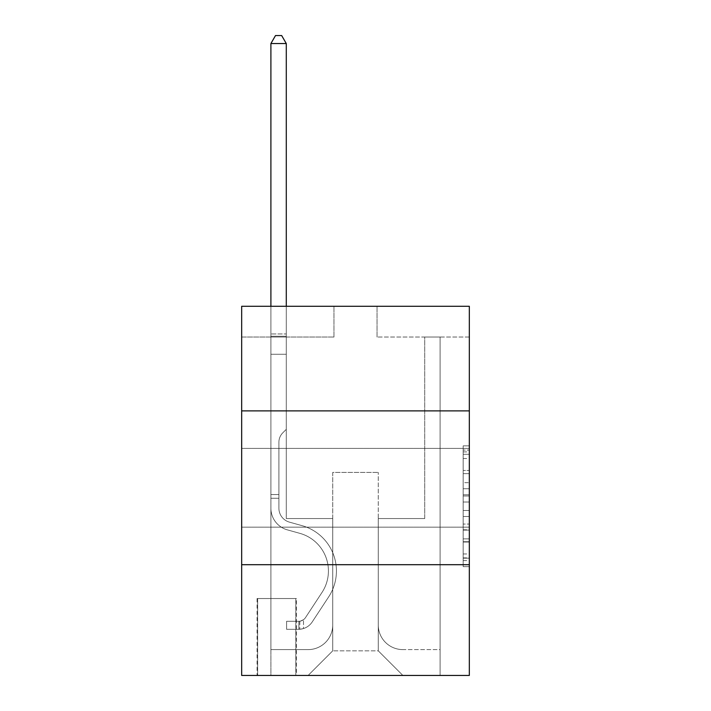 <?xml version="1.0" encoding="UTF-8"?>
<svg xmlns="http://www.w3.org/2000/svg" width="711" height="711" viewBox="0 0 711 711"><rect width="100%" height="100%" fill="white"/><g stroke="black" fill="none" stroke-linecap="round" stroke-linejoin="round"><path stroke-width="0.53" stroke-dasharray="3.56 2.67" d="M463.172 482.689L463.172 502.019L469.331 502.019L469.331 560.597L469.331 451.894L469.331 502.019L463.172 502.019L463.172 450.081L463.172 566.64L463.172 445.85L463.172 558.188L469.331 558.188L463.172 558.188L469.331 558.188L463.172 558.188L463.172 538.858L463.172 566.64L469.331 566.64L469.331 445.85L469.331 557.886L469.331 510.471L463.172 510.471L469.331 510.471L469.331 538.858L469.331 454.302L463.172 454.302L469.331 454.302L469.331 566.64L469.331 451.894L469.331 566.64L463.172 566.64L463.172 445.85L469.331 445.85L469.331 451.894L469.331 445.85L469.331 451.894L469.331 445.85L469.331 450.081L469.331 445.85L463.172 445.85L463.172 454.302L469.331 454.302L463.172 454.302L463.172 482.689L469.331 482.689M469.331 487.79L469.331 448.41L469.331 487.79M241.669 487.79L241.669 448.41L241.669 487.79M296.434 598.538L257.053 598.538L296.434 598.538L296.434 675.45L257.053 675.45L296.434 675.45M257.053 598.538L257.053 675.45M469.331 494.767L469.331 488.733L469.331 494.767L463.172 494.767L463.172 470.46L463.172 542.031L463.172 524.06L469.331 524.06L463.172 524.06L463.172 566.64L469.331 566.64L463.172 566.64L469.331 566.64L463.172 566.64L463.172 445.85L469.331 445.85L463.172 445.85L469.331 445.85L463.172 445.85L463.172 494.767L469.331 494.767M469.331 564.694L469.331 675.45L241.669 675.45L241.669 564.694L469.331 564.694L469.331 306.281L377.034 306.281L469.331 306.281L469.331 337.041L469.331 306.281L241.669 306.281L333.966 306.281L241.669 306.281L241.669 337.041L333.966 337.041L241.669 337.041L241.669 306.281L241.669 410.878L469.331 410.878L241.669 410.878L241.669 564.694L469.331 564.694L241.669 564.694M469.331 337.041L377.034 337.041L469.331 337.041M424.716 337.041L440.1 337.041L424.716 337.041L440.1 337.041L424.716 337.041L440.1 337.041L424.716 337.041L440.1 337.041L424.716 337.041L440.1 337.041L424.716 337.041L440.1 337.041L424.716 337.041L440.1 337.041L424.716 337.041L440.1 337.041L424.716 337.041L440.1 337.041L424.716 337.041L424.716 518.55L378.27 518.55L378.27 650.841L332.73 650.841L378.27 650.841L402.879 675.45L440.1 675.45L440.1 337.041L440.1 675.45L308.121 675.45L402.879 675.45L378.27 650.841L402.879 675.45L378.27 650.841L378.27 472.406L378.27 624.996A24.609 24.609 0 0 0 402.879 649.605L440.1 649.605L440.1 337.041L440.1 649.605L440.1 337.041L440.1 649.605L440.1 337.041L440.1 649.605L440.1 337.041L440.1 649.605L440.1 337.041L440.1 649.605L440.1 337.041L440.1 649.605L440.1 337.041L440.1 649.605L402.879 649.605A24.609 24.609 0 0 1 378.27 624.996A24.609 24.609 0 0 0 402.879 649.605A24.609 24.609 0 0 1 378.27 624.996A24.609 24.609 0 0 0 402.879 649.605A24.609 24.609 0 0 1 378.27 624.996A24.609 24.609 0 0 0 402.879 649.605A24.609 24.609 0 0 1 378.27 624.996A24.609 24.609 0 0 0 402.879 649.605A24.609 24.609 0 0 1 378.27 624.996A24.609 24.609 0 0 0 402.879 649.605A24.609 24.609 0 0 1 378.27 624.996A24.609 24.609 0 0 0 402.879 649.605A24.609 24.609 0 0 1 378.27 624.996A24.609 24.609 0 0 0 402.879 649.605A24.609 24.609 0 0 1 378.27 624.996L378.27 518.55L378.27 624.996L378.27 518.55L378.27 624.996L378.27 518.55L378.27 624.996L378.27 518.55L378.27 624.996L378.27 518.55L378.27 624.996L378.27 518.55L378.27 624.996L378.27 518.55L378.27 624.996L378.27 518.55L424.716 518.55L378.27 518.55L424.716 518.55L378.27 518.55L424.716 518.55L378.27 518.55L424.716 518.55L378.27 518.55L424.716 518.55L378.27 518.55L424.716 518.55L378.27 518.55L424.716 518.55L378.27 518.55L424.716 518.55L378.27 518.55L424.716 518.55L424.716 337.041M270.9 337.041L286.284 337.041L270.9 337.041L286.284 337.041L270.9 337.041L286.284 337.041L270.9 337.041L286.284 337.041L270.9 337.041L286.284 337.041L270.9 337.041L286.284 337.041L270.9 337.041L286.284 337.041L270.9 337.041L286.284 337.041L270.9 337.041L286.284 337.041L270.9 337.041L270.9 675.45L308.121 675.45L332.73 650.841L332.73 518.55L286.284 518.55L286.284 337.041L286.284 518.55L286.284 337.041L286.284 518.55L286.284 337.041L286.284 518.55L286.284 337.041L286.284 518.55L286.284 337.041L286.284 518.55L286.284 337.041L286.284 518.55L286.284 337.041L286.284 518.55L286.284 337.041L286.284 518.55L286.284 337.041L286.284 518.55L332.73 518.55L286.284 518.55L332.73 518.55L286.284 518.55L332.73 518.55L286.284 518.55L332.73 518.55L286.284 518.55L332.73 518.55L286.284 518.55L332.73 518.55L286.284 518.55L332.73 518.55L286.284 518.55L332.73 518.55L286.284 518.55L332.73 518.55L332.73 650.841L308.121 675.45L332.73 650.841L308.121 675.45L270.9 675.45L270.9 337.041L270.9 649.605L308.121 649.605A24.609 24.609 0 0 0 332.73 624.996L332.73 518.55L332.73 624.996A24.609 24.609 0 0 1 308.121 649.605A24.609 24.609 0 0 0 332.73 624.996A24.609 24.609 0 0 1 308.121 649.605A24.609 24.609 0 0 0 332.73 624.996A24.609 24.609 0 0 1 308.121 649.605A24.609 24.609 0 0 0 332.73 624.996A24.609 24.609 0 0 1 308.121 649.605A24.609 24.609 0 0 0 332.73 624.996A24.609 24.609 0 0 1 308.121 649.605A24.609 24.609 0 0 0 332.73 624.996A24.609 24.609 0 0 1 308.121 649.605A24.609 24.609 0 0 0 332.73 624.996A24.609 24.609 0 0 1 308.121 649.605A24.609 24.609 0 0 0 332.73 624.996A24.609 24.609 0 0 1 308.121 649.605L270.9 649.605L308.121 649.605L270.9 649.605L308.121 649.605L270.9 649.605L308.121 649.605L270.9 649.605L308.121 649.605L270.9 649.605L308.121 649.605L270.9 649.605L308.121 649.605L270.9 649.605L308.121 649.605L270.9 649.605L270.9 337.041M257.666 675.45L295.82 675.45L257.666 675.45L257.666 598.538L295.82 598.538L295.82 675.45L295.82 598.538L257.666 598.538L257.666 675.45M332.73 472.406L332.73 650.841L332.73 472.406L378.27 472.406L332.73 472.406M377.034 337.041L377.034 306.281L377.034 337.041M333.966 337.041L333.966 306.281L333.966 337.041M469.331 410.878L241.669 410.878M463.172 502.019L469.331 502.019L463.172 502.019M463.172 450.081L463.172 445.85L463.172 450.081L469.331 450.081L463.172 450.081M463.172 541.729L463.172 516.515L463.172 541.729L469.331 541.729L463.172 541.729M463.172 516.515L463.172 510.471L469.331 510.471L463.172 510.471L463.172 516.515L469.331 516.515L463.172 516.515M463.172 470.46L463.172 454.302L463.172 470.46L469.331 470.46L463.172 470.46M463.172 445.85L469.331 445.85L463.172 445.85L463.172 451.894L463.172 445.85L469.331 445.85M463.172 566.64L469.331 566.64L463.172 566.64L463.172 560.597L463.172 566.64M278.899 494.554L278.899 498.251L270.9 498.251L270.9 494.554L270.9 508.223L270.9 43.549L270.9 354.274L270.9 43.549L286.284 43.549L286.284 333.966L286.284 43.549L270.9 43.549L275.512 35.55L281.663 35.55L275.512 35.55L270.9 43.549L270.9 354.274L270.9 43.549L286.284 43.549L281.663 35.55L286.284 43.549L286.284 354.274L270.9 354.274L270.9 43.549L275.512 35.55L281.663 35.55L275.512 35.55L270.9 43.549L270.9 354.274L270.9 43.549L286.284 43.549L270.9 43.549L275.512 35.55L281.663 35.55L286.284 43.549L281.663 35.55L275.512 35.55L270.9 43.549L270.9 354.274L286.284 354.274L286.284 429.337L282.809 432.803A13.367 13.367 -32.4 0 0 278.899 442.26A13.367 13.367 147.6 0 1 282.809 432.803L286.284 429.337L286.284 43.549L286.284 354.274L270.9 354.274L270.9 508.223A22.459 22.459 -32.4 0 0 287.324 529.855A22.459 22.459 147.6 0 1 270.9 508.223L270.9 354.274L286.284 354.274L286.284 429.337L282.809 432.803A13.367 13.367 0 0 0 278.899 442.26A13.367 13.367 0 0 1 282.809 432.803L286.284 429.337L286.284 43.549L270.9 43.549L286.284 43.549L281.663 35.55L286.284 43.549L286.284 354.274L270.9 354.274L270.9 508.223A22.459 22.459 0 0 0 287.324 529.855A22.459 22.459 147.6 0 1 270.9 508.223L270.9 354.274L286.284 354.274L286.284 429.337L282.809 432.803A13.367 13.367 0 0 0 278.899 442.26A13.367 13.367 0 0 1 282.809 432.803L286.284 429.337L286.284 43.549L270.9 43.549L275.512 35.55L281.663 35.55L275.512 35.55L270.9 43.549L270.9 333.966L270.9 43.549L286.284 43.549L281.663 35.55L286.284 43.549L286.284 354.274L270.9 354.274L270.9 508.223A22.459 22.459 0 0 0 287.324 529.855A22.459 22.459 147.6 0 1 270.9 508.223L270.9 354.274L286.284 354.274L286.284 429.337L282.809 432.803A13.367 13.367 0 0 0 278.899 442.26A13.367 13.367 0 0 1 282.809 432.803L286.284 429.337L286.284 43.549L270.9 43.549L275.512 35.55L281.663 35.55L275.512 35.55L270.9 43.549L270.9 336.259L270.9 43.549L286.284 43.549L281.663 35.55L286.284 43.549L286.284 354.274L270.9 354.274L270.9 508.223A22.459 22.459 0 0 0 287.324 529.855L299.846 533.348L287.324 529.855A22.459 22.459 0 0 1 270.9 508.223L270.9 354.274L286.284 354.274L286.284 429.337L282.809 432.803A13.367 13.367 0 0 0 278.899 442.26A13.367 13.367 0 0 1 282.809 432.803L286.284 429.337L286.284 43.549L270.9 43.549L275.512 35.55L281.663 35.55L275.512 35.55L270.9 43.549L270.9 508.223A22.459 22.459 0 0 0 287.324 529.855A22.459 22.459 0 0 1 270.9 508.223L270.9 354.274L286.284 354.274L286.284 429.337L282.809 432.803A13.367 13.367 0 0 0 278.899 442.26A13.367 13.367 0 0 1 282.809 432.803L286.284 429.337L286.284 354.274L270.9 354.274L270.9 508.223A22.459 22.459 0 0 0 287.324 529.855A22.459 22.459 0 0 1 270.9 508.223L270.9 354.274L286.284 354.274L286.284 336.259L286.284 429.337L282.809 432.803A13.367 13.367 0 0 0 278.899 442.26A13.367 13.367 0 0 1 282.809 432.803L286.284 429.337L286.284 354.274L270.9 354.274L270.9 508.223A22.459 22.459 0 0 0 287.324 529.855L299.846 533.348L287.324 529.855A22.459 22.459 0 0 1 270.9 508.223L270.9 354.274L286.284 354.274L286.284 333.966L286.284 429.337L282.809 432.803A13.367 13.367 0 0 0 278.899 442.26A13.367 13.367 0 0 1 282.809 432.803L286.284 429.337L286.284 354.274L270.9 354.274L270.9 508.223A22.459 22.459 0 0 0 287.324 529.855A22.459 22.459 0 0 1 270.9 508.223L270.9 354.274L286.284 354.274L286.284 43.549L281.663 35.55L286.284 43.549L286.284 429.337L282.809 432.803A13.367 13.367 0 0 0 278.899 442.26A13.367 13.367 0 0 1 282.809 432.803L286.284 429.337L286.284 354.274L270.9 354.274L270.9 508.223L270.9 498.251L278.899 498.251L278.899 494.554L270.9 494.554L278.899 494.554L278.899 508.223L278.899 442.26L278.899 508.223A14.46 14.46 -32.4 0 0 289.475 522.15A14.46 14.46 147.6 0 1 278.899 508.223L278.899 442.26L278.899 508.223L278.899 494.554L270.9 494.554L278.899 494.554L278.899 508.223A14.46 14.46 0 0 0 289.475 522.15A14.46 14.46 147.6 0 1 278.899 508.223L278.899 442.26L278.899 508.223A14.46 14.46 0 0 0 289.475 522.15A14.46 14.46 147.6 0 1 278.899 508.223L278.899 442.26L278.899 508.223L278.899 494.554L270.9 494.554L278.899 494.554L278.899 508.223A14.46 14.46 0 0 0 289.475 522.15L301.997 525.642L289.475 522.15A14.46 14.46 0 0 1 278.899 508.223L278.899 442.26L278.899 508.223A14.46 14.46 0 0 0 289.475 522.15A14.46 14.46 0 0 1 278.899 508.223L278.899 442.26L278.899 508.223L278.899 494.554L270.9 494.554L278.899 494.554L278.899 508.223A14.46 14.46 0 0 0 289.475 522.15A14.46 14.46 0 0 1 278.899 508.223L278.899 442.26L278.899 508.223A14.46 14.46 0 0 0 289.475 522.15L301.997 525.642L289.475 522.15A14.46 14.46 0 0 1 278.899 508.223L278.899 442.26L278.899 508.223L278.899 494.554L270.9 494.554M298.896 629.297A16.309 16.309 -32.4 0 0 312.218 621.938L328.713 596.805A47.068 47.068 -32.4 0 0 301.997 525.642L289.475 522.15A14.46 14.46 0 0 1 278.899 508.223A14.46 14.46 0 0 0 289.475 522.15A14.46 14.46 0 0 1 278.899 508.223L278.899 442.26L278.899 508.223A14.46 14.46 0 0 0 289.475 522.15L301.997 525.642A47.068 47.068 147.6 0 1 328.713 596.805A47.068 47.068 -32.4 0 0 301.997 525.642L289.475 522.15A14.46 14.46 0 0 1 278.899 508.223A14.46 14.46 0 0 0 289.475 522.15A14.46 14.46 0 0 1 278.899 508.223A14.46 14.46 0 0 0 289.475 522.15L301.997 525.642L289.475 522.15A14.46 14.46 0 0 1 278.899 508.223A14.46 14.46 0 0 0 289.475 522.15L301.997 525.642L289.475 522.15A14.46 14.46 0 0 1 278.899 508.223A14.46 14.46 0 0 0 289.475 522.15A14.46 14.46 0 0 1 278.899 508.223A14.46 14.46 0 0 0 289.475 522.15L301.997 525.642A47.068 47.068 0 0 1 328.713 596.805A47.068 47.068 -32.4 0 0 301.997 525.642L289.475 522.15A14.46 14.46 0 0 1 278.899 508.223A14.46 14.46 0 0 0 289.475 522.15L301.997 525.642L289.475 522.15A14.46 14.46 0 0 1 278.899 508.223A14.46 14.46 0 0 0 289.475 522.15A14.46 14.46 0 0 1 278.899 508.223A14.46 14.46 0 0 0 289.475 522.15L301.997 525.642L289.475 522.15A14.46 14.46 0 0 1 278.899 508.223A14.46 14.46 0 0 0 289.475 522.15L301.997 525.642A47.068 47.068 0 0 1 328.713 596.805L312.218 621.938L328.713 596.805A47.068 47.068 0 0 0 301.997 525.642L289.475 522.15L301.997 525.642A47.068 47.068 0 0 1 328.713 596.805A47.068 47.068 0 0 0 301.997 525.642L289.475 522.15L301.997 525.642A47.068 47.068 0 0 1 328.713 596.805A47.068 47.068 0 0 0 301.997 525.642L289.475 522.15L301.997 525.642A47.068 47.068 0 0 1 328.713 596.805L312.218 621.938L328.713 596.805A47.068 47.068 0 0 0 301.997 525.642L289.475 522.15L301.997 525.642A47.068 47.068 0 0 1 328.713 596.805A47.068 47.068 0 0 0 301.997 525.642L289.475 522.15L301.997 525.642A47.068 47.068 0 0 1 328.713 596.805A47.068 47.068 0 0 0 301.997 525.642L289.475 522.15L301.997 525.642A47.068 47.068 0 0 1 328.713 596.805L312.218 621.938A16.309 16.309 147.6 0 1 303.508 628.542A16.309 16.309 -32.4 0 0 312.218 621.938L328.713 596.805A47.068 47.068 0 0 0 301.997 525.642A47.068 47.068 0 0 1 328.713 596.805A47.068 47.068 0 0 0 301.997 525.642A47.068 47.068 0 0 1 328.713 596.805L312.218 621.938L328.713 596.805A47.068 47.068 0 0 0 301.997 525.642A47.068 47.068 0 0 1 328.713 596.805L312.218 621.938L328.713 596.805A47.068 47.068 0 0 0 301.997 525.642A47.068 47.068 0 0 1 328.713 596.805A47.068 47.068 0 0 0 301.997 525.642A47.068 47.068 0 0 1 328.713 596.805L312.218 621.938A16.309 16.309 0 0 1 303.508 628.542C298.771 629.546 298.771 629.546 303.508 628.542C298.771 629.546 298.771 629.546 303.508 628.542A16.309 16.309 0 0 0 312.218 621.938L328.713 596.805A47.068 47.068 0 0 0 301.997 525.642A47.068 47.068 0 0 1 328.713 596.805L312.218 621.938L328.713 596.805A47.068 47.068 0 0 0 301.997 525.642A47.068 47.068 0 0 1 328.713 596.805A47.068 47.068 0 0 0 301.997 525.642A47.068 47.068 0 0 1 328.713 596.805L312.218 621.938L328.713 596.805A47.068 47.068 0 0 0 301.997 525.642A47.068 47.068 0 0 1 328.713 596.805L312.218 621.938A16.309 16.309 0 0 1 303.508 628.542C298.771 629.546 298.771 629.546 303.508 628.542C298.771 629.546 298.771 629.546 303.508 628.542A16.309 16.309 0 0 0 312.218 621.938L328.713 596.805L312.218 621.938A16.309 16.309 0 0 1 303.508 628.542C298.771 629.546 298.771 629.546 303.508 628.542C298.771 629.546 298.771 629.546 303.508 628.542A16.309 16.309 0 0 0 312.218 621.938L328.713 596.805L312.218 621.938A16.309 16.309 0 0 1 303.508 628.542C298.771 629.546 298.771 629.546 303.508 628.542C298.771 629.546 298.771 629.546 303.508 628.542A16.309 16.309 0 0 0 312.218 621.938L328.713 596.805L312.218 621.938A16.309 16.309 0 0 1 303.508 628.542C298.771 629.546 298.771 629.546 303.508 628.542C298.771 629.546 298.771 629.546 303.508 628.542A16.309 16.309 0 0 0 312.218 621.938L328.713 596.805L312.218 621.938A16.309 16.309 0 0 1 303.508 628.542C298.771 629.546 298.771 629.546 303.508 628.542C298.771 629.546 298.771 629.546 303.508 628.542A16.309 16.309 0 0 0 312.218 621.938L328.713 596.805L312.218 621.938A16.309 16.309 0 0 1 303.508 628.542C298.771 629.546 298.771 629.546 303.508 628.542C298.771 629.546 298.771 629.546 303.508 628.542A16.309 16.309 0 0 0 312.218 621.938L328.713 596.805L312.218 621.938A16.309 16.309 0 0 1 303.508 628.542C298.771 629.546 298.771 629.546 303.508 628.542C298.771 629.546 298.771 629.546 303.508 628.542A16.309 16.309 0 0 0 312.218 621.938A16.309 16.309 -32.4 0 1 298.896 629.297L298.896 621.298A8.31 8.31 -32.4 0 0 305.534 617.557L322.021 592.414A39.069 39.069 -32.4 0 0 299.846 533.348A39.069 39.069 147.6 0 1 322.021 592.414A39.069 39.069 -32.4 0 0 299.846 533.348L287.324 529.855A22.459 22.459 0 0 1 270.9 508.223A22.459 22.459 0 0 0 287.324 529.855L299.846 533.348L287.324 529.855A22.459 22.459 0 0 1 270.9 508.223A22.459 22.459 0 0 0 287.324 529.855A22.459 22.459 0 0 1 270.9 508.223A22.459 22.459 0 0 0 287.324 529.855L299.846 533.348L287.324 529.855A22.459 22.459 0 0 1 270.9 508.223A22.459 22.459 0 0 0 287.324 529.855L299.846 533.348A39.069 39.069 0 0 1 322.021 592.414A39.069 39.069 -32.4 0 0 299.846 533.348L287.324 529.855A22.459 22.459 0 0 1 270.9 508.223A22.459 22.459 0 0 0 287.324 529.855A22.459 22.459 0 0 1 270.9 508.223A22.459 22.459 0 0 0 287.324 529.855L299.846 533.348L287.324 529.855A22.459 22.459 0 0 1 270.9 508.223A22.459 22.459 0 0 0 287.324 529.855L299.846 533.348L287.324 529.855A22.459 22.459 0 0 1 270.9 508.223A22.459 22.459 0 0 0 287.324 529.855A22.459 22.459 0 0 1 270.9 508.223A22.459 22.459 0 0 0 287.324 529.855L299.846 533.348A39.069 39.069 0 0 1 322.021 592.414L305.534 617.557L322.021 592.414A39.069 39.069 0 0 0 299.846 533.348L287.324 529.855A22.459 22.459 0 0 1 270.9 508.223A22.459 22.459 0 0 0 287.324 529.855L299.846 533.348A39.069 39.069 0 0 1 322.021 592.414A39.069 39.069 0 0 0 299.846 533.348L287.324 529.855L299.846 533.348A39.069 39.069 0 0 1 322.021 592.414A39.069 39.069 0 0 0 299.846 533.348L287.324 529.855L299.846 533.348A39.069 39.069 0 0 1 322.021 592.414L305.534 617.557L322.021 592.414A39.069 39.069 0 0 0 299.846 533.348L287.324 529.855L299.846 533.348A39.069 39.069 0 0 1 322.021 592.414A39.069 39.069 0 0 0 299.846 533.348L287.324 529.855L299.846 533.348A39.069 39.069 0 0 1 322.021 592.414A39.069 39.069 0 0 0 299.846 533.348L287.324 529.855L299.846 533.348A39.069 39.069 0 0 1 322.021 592.414L305.534 617.557A8.31 8.31 147.6 0 1 303.508 619.69C298.851 621.832 298.851 621.832 303.508 619.69C298.851 621.832 298.851 621.832 303.508 619.69A8.31 8.31 -32.4 0 0 305.534 617.557L322.021 592.414A39.069 39.069 0 0 0 299.846 533.348A39.069 39.069 0 0 1 322.021 592.414A39.069 39.069 0 0 0 299.846 533.348A39.069 39.069 0 0 1 322.021 592.414L305.534 617.557L322.021 592.414A39.069 39.069 0 0 0 299.846 533.348A39.069 39.069 0 0 1 322.021 592.414L305.534 617.557L322.021 592.414A39.069 39.069 0 0 0 299.846 533.348A39.069 39.069 0 0 1 322.021 592.414A39.069 39.069 0 0 0 299.846 533.348A39.069 39.069 0 0 1 322.021 592.414L305.534 617.557A8.31 8.31 0 0 1 303.508 619.69C298.851 621.832 298.851 621.832 303.508 619.69C298.851 621.832 298.851 621.832 303.508 619.69A8.31 8.31 0 0 0 305.534 617.557L322.021 592.414A39.069 39.069 0 0 0 299.846 533.348A39.069 39.069 0 0 1 322.021 592.414L305.534 617.557L322.021 592.414A39.069 39.069 0 0 0 299.846 533.348A39.069 39.069 0 0 1 322.021 592.414A39.069 39.069 0 0 0 299.846 533.348A39.069 39.069 0 0 1 322.021 592.414L305.534 617.557L322.021 592.414A39.069 39.069 0 0 0 299.846 533.348A39.069 39.069 0 0 1 322.021 592.414L305.534 617.557A8.31 8.31 0 0 1 303.508 619.69C298.851 621.832 298.851 621.832 303.508 619.69C298.851 621.832 298.851 621.832 303.508 619.69A8.31 8.31 0 0 0 305.534 617.557L322.021 592.414L305.534 617.557A8.31 8.31 0 0 1 303.508 619.69C298.851 621.832 298.851 621.832 303.508 619.69C298.851 621.832 298.851 621.832 303.508 619.69A8.31 8.31 0 0 0 305.534 617.557L322.021 592.414L305.534 617.557A8.31 8.31 0 0 1 303.508 619.69C298.851 621.832 298.851 621.832 303.508 619.69C298.851 621.832 298.851 621.832 303.508 619.69A8.31 8.31 0 0 0 305.534 617.557L322.021 592.414L305.534 617.557A8.31 8.31 0 0 1 303.508 619.69C298.851 621.832 298.851 621.832 303.508 619.69C298.851 621.832 298.851 621.832 303.508 619.69A8.31 8.31 0 0 0 305.534 617.557L322.021 592.414L305.534 617.557A8.31 8.31 0 0 1 303.508 619.69C298.851 621.832 298.851 621.832 303.508 619.69C298.851 621.832 298.851 621.832 303.508 619.69A8.31 8.31 0 0 0 305.534 617.557L322.021 592.414L305.534 617.557A8.31 8.31 0 0 1 303.508 619.69C298.851 621.832 298.851 621.832 303.508 619.69C298.851 621.832 298.851 621.832 303.508 619.69A8.31 8.31 0 0 0 305.534 617.557L322.021 592.414L305.534 617.557A8.31 8.31 0 0 1 303.508 619.69C298.851 621.832 298.851 621.832 303.508 619.69C298.851 621.832 298.851 621.832 303.508 619.69A8.31 8.31 0 0 0 305.534 617.557A8.31 8.31 -32.4 0 1 298.896 621.298L298.896 629.297L286.586 629.306L298.896 629.297A16.309 16.309 0 0 0 312.218 621.938A16.309 16.309 0 0 1 298.896 629.297L298.896 621.298L286.586 621.307L298.896 621.298A8.31 8.31 0 0 0 305.534 617.557A8.31 8.31 0 0 1 298.896 621.298L298.896 629.297L286.586 629.306L286.586 621.307L286.586 629.306L298.896 629.297A16.309 16.309 0 0 0 312.218 621.938A16.309 16.309 0 0 1 298.896 629.297L298.896 621.298L286.586 621.307L298.896 621.298A8.31 8.31 0 0 0 305.534 617.557A8.31 8.31 0 0 1 298.896 621.298L298.896 629.297L286.586 629.306L286.586 621.307L286.586 629.306L298.896 629.297A16.309 16.309 0 0 0 312.218 621.938A16.309 16.309 0 0 1 298.896 629.297L298.896 621.298L286.586 621.307L298.896 621.298A8.31 8.31 0 0 0 305.534 617.557A8.31 8.31 0 0 1 298.896 621.298L298.896 629.297L286.586 629.306L286.586 621.307L286.586 629.306L298.896 629.297A16.309 16.309 0 0 0 312.218 621.938A16.309 16.309 0 0 1 298.896 629.297L298.896 621.298L286.586 621.307L298.896 621.298A8.31 8.31 0 0 0 305.534 617.557A8.31 8.31 0 0 1 298.896 621.298L298.896 629.297L286.586 629.306L286.586 621.307L286.586 629.306L298.896 629.297A16.309 16.309 0 0 0 312.218 621.938A16.309 16.309 0 0 1 298.896 629.297L298.896 621.298L286.586 621.307L298.896 621.298A8.31 8.31 0 0 0 305.534 617.557A8.31 8.31 0 0 1 298.896 621.298L298.896 629.297L286.586 629.306L286.586 621.307L286.586 629.306L298.896 629.297A16.309 16.309 0 0 0 312.218 621.938A16.309 16.309 0 0 1 298.896 629.297L298.896 621.298L286.586 621.307L298.896 621.298A8.31 8.31 0 0 0 305.534 617.557A8.31 8.31 0 0 1 298.896 621.298L298.896 629.297L286.586 629.306L286.586 621.307L286.586 629.306L298.896 629.297A16.309 16.309 0 0 0 312.218 621.938A16.309 16.309 0 0 1 298.896 629.297L298.896 621.298L286.586 621.307L298.896 621.298A8.31 8.31 0 0 0 305.534 617.557A8.31 8.31 0 0 1 298.896 621.298L298.896 629.297L286.586 629.306L286.586 621.307L286.586 629.306L298.896 629.297A16.309 16.309 0 0 0 312.218 621.938A16.309 16.309 0 0 1 298.896 629.297L298.896 621.298L286.586 621.307L298.896 621.298A8.31 8.31 0 0 0 305.534 617.557A8.31 8.31 0 0 1 298.896 621.298L298.896 629.297L286.586 629.306L286.586 621.307L286.586 629.306L298.896 629.297M270.9 306.281L270.9 43.549L286.284 43.549L270.9 43.549L275.512 35.55L281.663 35.55L275.512 35.55L270.9 43.549L270.9 333.966L270.9 43.549L286.284 43.549L281.663 35.55L286.284 43.549L286.284 333.966L286.284 43.549L270.9 43.549L275.512 35.55L281.663 35.55L275.512 35.55L270.9 43.549L286.284 43.549L281.663 35.55L286.284 43.549L286.284 306.281M286.586 621.307L298.584 621.307L286.586 621.307L286.586 629.306L286.586 621.307M270.9 333.966L270.9 336.259L270.9 333.966L286.284 333.966L270.9 333.966M303.508 628.542C298.771 629.546 298.771 629.546 303.508 628.542C298.771 629.546 298.771 629.546 303.508 628.542L303.508 619.69L303.508 628.542M286.284 43.549L281.663 35.55L275.512 35.55L270.9 43.549M463.172 538.858L469.331 538.858L463.172 538.858M463.172 529.802L469.331 529.802M463.172 473.633L469.331 473.633L463.172 473.633M463.172 451.894L469.331 451.894M463.172 560.597L469.331 560.597M463.172 553.958L469.331 553.958M463.172 458.533L469.331 458.533M463.172 495.976L469.331 495.976L463.172 495.976M463.172 530.104L469.331 530.104L463.172 530.104M463.172 542.031L469.331 542.031L463.172 542.031M463.172 488.733L469.331 488.733L463.172 488.733M270.9 336.259L286.284 336.259L270.9 336.259M278.899 498.251L270.9 498.251L278.899 498.251M241.669 448.41L469.331 448.41L241.669 448.41M241.669 527.162L469.331 527.162L241.669 527.162M463.172 557.886L469.331 557.886M463.172 558.188L469.331 558.188M463.172 454.302L469.331 454.302M299.82 621.21L299.82 629.253"/><path stroke-width="1.07" d="M469.331 410.878L469.331 306.281L241.669 306.281L241.669 410.878L469.331 410.878L469.331 675.45L241.669 675.45L241.669 410.878M469.331 564.694L241.669 564.694M286.284 306.281L286.284 43.549L270.9 43.549L270.9 306.281M270.9 43.549L275.512 35.55L281.663 35.55L286.284 43.549"/></g></svg>
